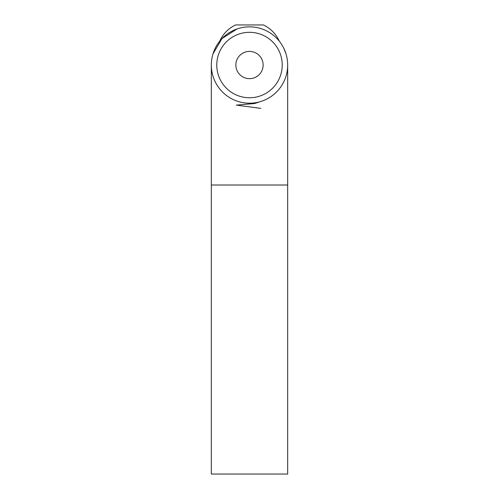 <?xml version="1.0" encoding="UTF-8"?>
<svg xmlns="http://www.w3.org/2000/svg" width="499" height="499" viewBox="0 0 499 499"><rect width="100%" height="100%" fill="white"/><g stroke="black" fill="none" stroke-linecap="round" stroke-linejoin="round"><path stroke-width="0.75" d="M239.969 102.002L238.179 101.49M231.96 31.125L228.137 33.396M220.14 40.637L219.722 41.143A32.616 32.616 0 0 1 235.603 24.95L263.397 24.95A32.616 32.616 0 0 1 279.278 41.143L277.519 39.103M211.327 185.01L211.327 474.05L287.673 474.05L287.673 185.01L211.327 185.01L211.327 65.032A38.174 38.174 0 0 1 212.998 53.855L221.993 38.566L237.087 28.936M283.775 48.222L286.002 53.855A38.174 38.174 0 0 1 286.002 76.216M262.206 101.035L262.63 100.879M236.364 100.879L236.8 101.035M212.998 76.216A38.174 38.174 0 0 1 211.327 65.032A38.174 38.174 0 0 0 249.5 103.206A38.174 38.174 0 0 0 287.673 65.032A38.174 38.174 0 0 0 249.5 26.859A38.174 38.174 0 0 0 211.327 65.032M263.135 65.032A13.635 13.635 0 0 1 249.5 78.667A13.635 13.635 0 0 1 235.865 65.032A13.635 13.635 0 0 1 249.5 51.397A13.635 13.635 0 0 1 263.135 65.032M216.778 65.032A32.722 32.722 0 0 0 249.5 97.754A32.722 32.722 0 0 0 282.222 65.032A32.722 32.722 0 0 0 249.5 32.31A32.722 32.722 0 0 0 216.778 65.032M243.2 24.95L236.906 24.95M260.771 108.389L236.364 105.121L254.777 103.493L259.567 101.858M287.673 185.01L287.673 65.032"/></g></svg>
